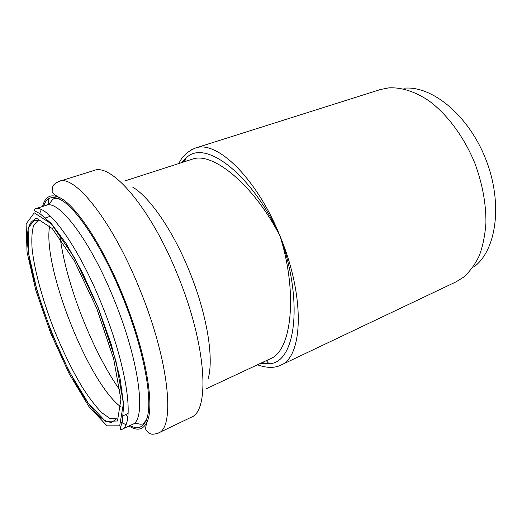 <?xml version="1.0" encoding="UTF-8"?>
<svg xmlns="http://www.w3.org/2000/svg" width="522" height="522" viewBox="0 0 522 522"><rect width="100%" height="100%" fill="white"/><g stroke="black" fill="none" stroke-linecap="round" stroke-linejoin="round"><path stroke-width="0.78" d="M266.324 360.63L268.967 363.71C296.026 363.612 303.582 300.059 280.079 236.238C298.062 293.129 291.648 350.993 270.37 358.725M186.093 161.187L185.597 158.636L183.078 162.159M124.765 180.977L192.018 159.275C212.428 150.982 254.07 185.088 280.079 236.238C252.061 174.074 203.874 137.462 185.597 158.636L181.61 162.629M190.895 150.029L195.13 148.15L380.427 89.516L388.942 87.84C401.405 87.226 415.212 91.552 429.032 100.89C447.367 114.468 464.182 137.084 474.916 163.393C482.406 183.731 486.08 203.528 485.93 222.796C485.101 234.959 482.902 245.908 479.327 255.636C475.059 264.497 469.78 271.701 463.497 277.241L456.124 281.815L280.601 365.269L277.006 366.588M403.878 88.231C431.609 85.236 468.449 114.944 485.741 159.132C503.201 203.241 496.5 250.071 474.159 266.768M261.992 362.659L268.967 363.71L259.78 363.697M178.896 163.51C181.871 156.717 187.287 151.602 195.13 148.15C216.271 139.518 256.563 177.526 280.079 236.238C305.5 297.109 302.962 357.1 280.601 365.269C272.021 369.354 262.22 366.509 257.431 364.793M208.082 378.855C214.144 358.979 207.13 314.557 189.558 271.662C173.187 230.887 149.664 197.029 132.588 187.059M157.409 433.488L191.072 417.319C210.046 411.173 206.712 345.655 177.845 275.492C150.917 208.004 111.401 162.727 93.947 170.492L57.968 181.747M128.96 426.017C137.377 431.342 143.452 429.88 147.184 421.646C145.795 425.691 145.39 428.549 145.977 430.206L148.803 433.097L150.878 433.926C152.091 434.48 154.532 434.219 158.199 433.143C175.301 428.001 169.559 362.105 140.144 290.232C112.615 221.139 74.587 174.087 59.103 181.323C55.691 183.039 53.727 184.514 53.218 185.747L52.259 187.77L52.161 191.815C52.866 193.427 55.104 195.248 58.888 197.27C50.523 193.766 45.075 196.833 42.543 206.477M48.742 198.699L48.115 204.415M47.939 213.961L48.057 217.061M125.776 414.514L127.805 416.863M129.926 425.567C137.403 429.606 142.826 427.818 146.193 420.19L147.184 421.646C154.89 405.385 145.729 351.626 123.551 297.168C102.801 245.177 74.881 203.789 58.888 197.27L59.149 199.006C51.476 195.704 46.275 198.086 43.561 206.151M46.197 205.303C58.732 199.215 90.808 241.053 114.625 300.946C140.026 363.201 146.414 420.412 132.418 424.399C133.762 423.675 135.805 423.466 138.545 423.792C139.642 424.275 141.142 424.321 143.041 423.923L146.193 420.19C153.729 404.074 144.659 351.117 122.833 297.514C102.41 246.345 74.933 205.537 59.149 199.006L54.301 198.412C52.637 199.417 51.567 200.468 51.097 201.57C49.309 203.671 47.678 204.911 46.197 205.303L34.746 208.989C33.806 209.407 33.976 210.144 35.261 211.182L39.953 213.648L51.189 223.403L66.248 243.728L82.528 272.778L98.116 307.523L111.212 344.259L120.001 377.928L123.655 404.667L122.285 422.154L120.425 427.492C120.164 429.169 120.536 429.834 121.528 429.502C134.957 425.815 127.838 368.506 102.286 305.775C78.3 245.438 46.693 203.071 34.746 208.989M41.238 209.668L39.444 214.072M121.515 422.572L125.828 424.575M27.412 237.229L27.555 239.109M98.058 307.556L74.352 257.503L51.267 223.781L34.256 212.845L26.1 223.958L27.053 252.022L35.868 290.519L50.641 333.088L69.185 373.759L88.981 406.664L107.01 425.848L119.695 425.828L123.42 403.48L115.93 360.95L98.058 307.556M96.707 308.28L74.215 260.719L52.246 228.519L35.966 217.857L28.084 228.238L28.912 254.945L37.316 291.798L51.482 332.638L69.276 371.644L88.244 403.101L105.451 421.28L117.463 421.019L120.902 399.513L113.698 358.992L96.707 308.28M38.38 220.245L33.786 224.949C31.953 230.724 31.398 238.717 32.116 248.929C34.543 270.774 42.576 299.941 53.766 328.808C62.601 350.738 72.16 370.294 82.443 387.468C89.171 397.921 95.591 406.312 101.705 412.641L109.94 418.455L116.517 418.788L112.021 422.194C80.375 425.893 7.06 239.565 32.769 220.806L38.38 220.245M122.083 390.339L121.796 387.722M49.681 225.83C42.034 265.613 88.277 383.096 120.993 406.99M60.311 238.606C66.614 285.397 92.779 351.867 120.06 390.404M266.416 360.689L270.128 358.849M266.448 360.695L266.037 360.767M191.907 159.308L187.574 160.711M132.418 424.399L121.528 429.502M50.523 216.252L45.284 217.974M128.131 413.431L123.127 415.734M270.37 358.738L206.497 388.636"/></g></svg>
